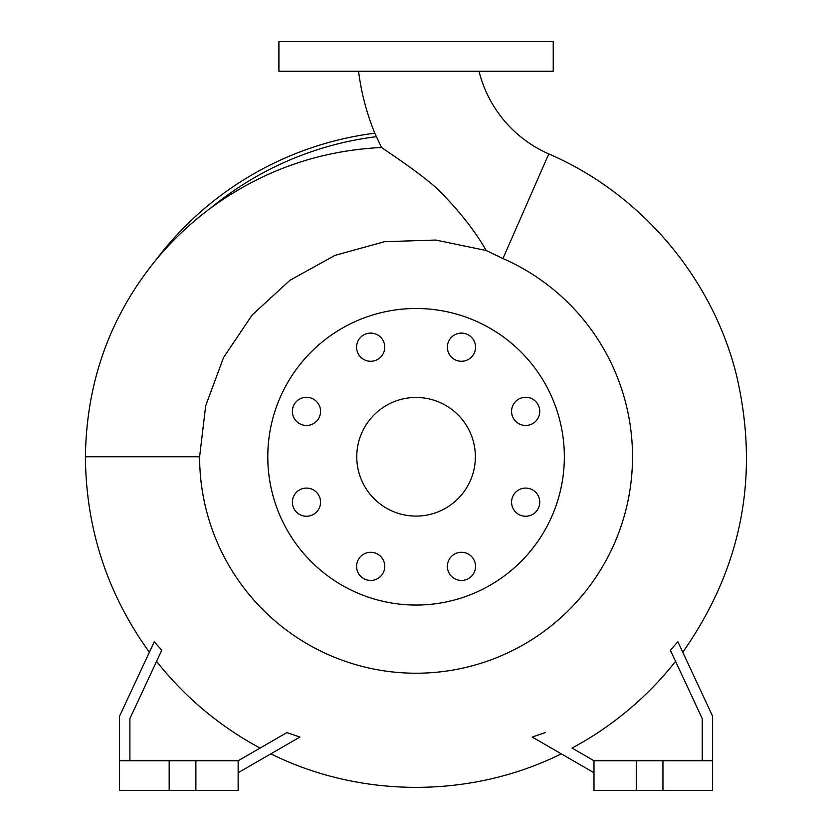 <?xml version="1.0" encoding="UTF-8"?>
<svg xmlns="http://www.w3.org/2000/svg" width="832" height="832" viewBox="0 0 832 832"><rect width="100%" height="100%" fill="white"/><g stroke="black" fill="none" stroke-linecap="round" stroke-linejoin="round"><path stroke-width="1.25" d="M358.582 71.25A241.259 241.259 0 0 0 374.837 133.234L376.418 136.687A322.535 322.535 0 0 0 211.068 207.771C190.746 222.841 172.567 240.001 156.51 259.262C110.136 315.942 86.434 381.774 85.405 456.778C85.977 528.726 107.297 593.871 149.365 652.236M486.19 250.505L435.781 240.053L384.561 241.686L334.963 255.372L289.962 280.28L252.2 314.943L223.527 357.573L205.67 405.829L199.618 456.778A216.445 216.445 0 0 0 416.073 673.223A216.445 216.445 0 0 0 502.944 258.534L486.19 250.505C474.895 230.651 458.578 210.038 437.247 188.687C417.113 170.893 388.253 152.36 381.545 147.493L376.418 136.687M479.014 71.25A122.637 122.637 0 0 0 548.787 153.92L502.944 258.534M511.576 411.382A14.082 14.082 0 0 0 525.658 425.464A14.082 14.082 0 0 0 539.75 411.382A14.082 14.082 0 0 0 525.658 397.29A14.082 14.082 0 0 0 511.576 411.382M511.576 502.174A14.082 14.082 0 0 0 525.658 516.256A14.082 14.082 0 0 0 539.75 502.174A14.082 14.082 0 0 0 525.658 488.082A14.082 14.082 0 0 0 511.576 502.174M447.377 566.374A14.082 14.082 0 0 0 461.458 580.455A14.082 14.082 0 0 0 475.55 566.374A14.082 14.082 0 0 0 461.458 552.282A14.082 14.082 0 0 0 447.377 566.374M356.585 566.374A14.082 14.082 0 0 0 370.677 580.455A14.082 14.082 0 0 0 384.758 566.374A14.082 14.082 0 0 0 370.677 552.282A14.082 14.082 0 0 0 356.585 566.374M292.386 502.174A14.082 14.082 0 0 0 306.478 516.256A14.082 14.082 0 0 0 320.559 502.174A14.082 14.082 0 0 0 306.478 488.082A14.082 14.082 0 0 0 292.386 502.174M292.386 411.382A14.082 14.082 0 0 0 306.478 425.464A14.082 14.082 0 0 0 320.559 411.382A14.082 14.082 0 0 0 306.478 397.29A14.082 14.082 0 0 0 292.386 411.382M356.585 347.183A14.082 14.082 0 0 0 370.677 361.275A14.082 14.082 0 0 0 384.758 347.183A14.082 14.082 0 0 0 370.677 333.102A14.082 14.082 0 0 0 356.585 347.183M447.377 347.183A14.082 14.082 0 0 0 461.458 361.275A14.082 14.082 0 0 0 475.55 347.183A14.082 14.082 0 0 0 461.458 333.102A14.082 14.082 0 0 0 447.377 347.183M564.346 456.778A148.273 148.273 0 0 0 416.073 308.495A148.273 148.273 0 0 0 267.79 456.778A148.273 148.273 0 0 0 416.073 605.051A148.273 148.273 0 0 0 564.346 456.778M356.762 456.778A59.311 59.311 0 0 0 416.073 516.09A59.311 59.311 0 0 0 475.374 456.778A59.311 59.311 0 0 0 416.073 397.467A59.311 59.311 0 0 0 356.762 456.778M129.896 760.75L129.896 718.567L161.762 650.229L154.253 641.753L119.517 716.258L119.517 790.4L238.139 790.4L238.139 760.75L195.874 760.75L195.874 790.4M119.517 760.75L195.874 760.75M712.618 760.75L593.996 760.75L593.996 790.4L712.618 790.4L712.618 716.258L677.882 641.753L670.374 650.229L702.239 718.567L702.239 760.75M416.073 71.25L553.228 71.25L553.228 41.6L278.907 41.6L278.907 71.25L416.073 71.25M662.948 760.75L662.948 790.4M636.262 760.75L636.262 790.4M593.996 760.75L572.052 748.072A330.429 330.429 0 0 0 675.563 661.346M545.262 732.607L532.22 737.058L593.996 772.73M169.187 760.75L169.187 790.4M260.083 748.072A330.429 330.429 0 0 1 156.572 661.346M275.506 751.15L272.73 752.752M270.951 753.782L270.847 753.844C360.849 798.522 471.286 798.522 561.288 753.844M238.139 772.73L299.915 737.058L286.874 732.607L238.139 760.75M374.816 133.182A326.206 326.206 0 0 0 155.792 260.135A326.206 326.206 0 0 1 374.816 133.182M381.545 147.493C318.885 150.571 262.059 170.664 211.068 207.771M199.618 456.778L85.405 456.778M682.77 652.236C741.946 567.944 759.866 475.634 736.538 375.326C712.39 277.846 641.014 193.669 548.787 153.92"/></g></svg>
